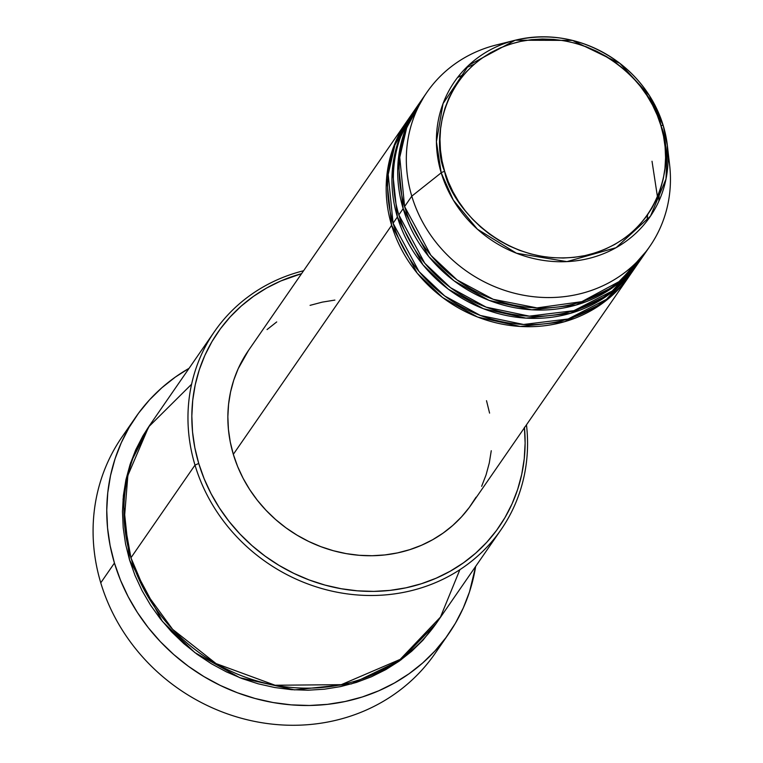 <?xml version="1.0" encoding="UTF-8"?>
<svg xmlns="http://www.w3.org/2000/svg" width="763" height="763" viewBox="0 0 763 763"><rect width="100%" height="100%" fill="white"/><g stroke="black" fill="none" stroke-linecap="round" stroke-linejoin="round"><path stroke-width="1.14" d="M444.648 171.417C430.904 141.012 441.052 59.829 520.643 41.412C601.12 25.913 655.856 93.353 660.901 125.599A3.224 0.83 -16.7 0 1 663.276 125.714A3.224 0.83 -16.7 0 1 663.285 125.752L649.237 95.318L619.909 63.396L572.45 40.401L515.235 40.22L468.797 65.189L443.045 103.596L436.417 141.727L441.205 172.81A3.224 0.83 -16.7 0 1 444.648 171.417L442.025 160.812L440.461 150.082L439.974 139.343L440.585 128.689L442.273 118.227L445.02 108.06L448.806 98.274L453.603 88.975L459.345 80.249L465.993 72.189L473.47 64.855L481.711 58.331L490.638 52.666L500.166 47.935L510.199 44.168L520.643 41.412L531.401 39.676L542.359 38.999L553.413 39.371L564.467 40.792L575.407 43.253L586.137 46.724L596.532 51.188L606.518 56.576L615.979 62.852L624.83 69.958L632.994 77.816L640.376 86.353L646.919 95.499L652.556 105.141L657.239 115.213L660.901 125.599L663.533 136.205L665.098 146.935L665.574 157.674L664.974 168.327L663.285 178.79L660.539 188.966L656.743 198.742L651.955 208.041L646.213 216.768L639.566 224.837L632.088 232.162L623.838 238.695L614.911 244.351L605.383 249.081L595.35 252.849L584.906 255.615L574.158 257.341L563.199 258.028L552.135 257.646L541.081 256.225L530.142 253.764L519.422 250.293L509.026 245.839L499.04 240.44L489.579 234.165L480.728 227.059L472.564 219.2L465.182 210.664L458.63 201.527L452.993 191.875L448.32 181.804L444.648 171.417A3.224 0.83 163.3 0 0 441.205 172.81A118.837 109.309 -145.3 0 1 515.235 40.22A118.837 109.309 -145.3 0 1 663.285 125.752A118.837 109.309 -145.3 0 1 667.348 145.371A118.837 109.309 -145.3 0 1 575.359 260.908A118.837 109.309 -145.3 0 1 441.205 172.81L411.791 196.158L441.205 172.81L453.308 200.106L477.419 229.215L516.484 253.23L566.928 261.623L616.113 247.67L650.486 216.139L666.013 178.99L667.348 145.371L663.285 125.752A3.224 0.83 163.3 0 0 663.276 125.714A3.224 0.83 163.3 0 0 660.901 125.599C674.654 156.005 664.506 237.198 584.906 255.615C504.438 271.113 449.703 203.673 444.648 171.417M630.391 274.47L603.066 302.882L564.553 321.709L520.242 326.459L477.619 317.046L442.53 297.494L417.208 273.154L391.638 225.304A135.48 124.617 -145.3 0 1 406.793 121.441A135.48 124.617 -145.3 0 1 407.518 120.401L392.602 149.558L386.612 178.027L391.638 225.304L233.325 454.328L391.638 225.304A135.48 124.617 -145.3 0 0 499.975 323.703A135.48 124.617 -145.3 0 0 629.685 275.519A135.48 124.617 -145.3 0 0 630.391 274.47M411.2 115.261L394.891 145.075L388.195 174.46L393.079 223.225L397.399 216.978L393.079 223.225A135.48 124.617 34.7 0 0 501.415 321.624A135.48 124.617 34.7 0 0 631.115 273.431L635.436 267.184A135.48 124.617 -145.3 0 0 636.151 266.144L608.817 294.556L570.314 313.374L526.003 318.123L483.37 308.719L448.291 289.167L422.969 264.828L397.399 216.978A135.48 124.617 -145.3 0 1 412.545 113.115L408.234 119.362A135.48 124.617 34.7 0 0 393.079 223.225L418.992 271.504L444.743 295.987L480.394 315.472L523.571 324.475L568.149 318.982L606.461 299.334L633.223 270.274M398.839 214.889L403.16 208.642L398.839 214.889A135.48 124.617 34.7 0 0 507.166 313.297A135.48 124.617 34.7 0 0 636.876 265.104L641.197 258.857A135.48 124.617 -145.3 0 0 641.912 257.818L614.577 286.23L576.065 305.047L531.754 309.797L489.131 300.384L454.052 280.841L428.72 256.502L403.16 208.642A135.48 124.617 -145.3 0 1 418.305 104.789L413.985 111.036A135.48 124.617 34.7 0 0 398.839 214.889L424.753 263.178L450.504 287.661L486.155 307.146L529.331 316.149L573.91 310.655L612.222 290.999L638.984 261.947M657.496 197.045L652.022 161.241M668.035 154.813A135.48 124.617 -145.3 0 1 649.828 246.363A135.48 124.617 -145.3 0 1 520.118 294.556A135.48 124.617 -145.3 0 1 411.791 196.158L404.6 206.563L411.791 196.158A135.48 124.617 34.7 0 0 564.734 296.597A135.48 124.617 34.7 0 0 669.609 164.875L667.348 145.371L663.276 125.714L655.283 105.828C646.404 88.546 634.043 73.963 618.211 62.07C586.222 39.256 551.897 31.97 515.235 40.22L496.188 44.998A135.48 124.617 34.7 0 0 411.791 196.158A135.48 124.617 -145.3 0 1 426.937 92.294L419.745 102.7A135.48 124.617 34.7 0 0 404.6 206.563L430.866 255.271L457.047 279.907L493.27 299.325L536.999 307.899L581.816 301.652L619.918 281.156L646.089 251.475M214.47 331.581L150.425 424.238A174.183 160.22 34.7 0 0 130.95 557.772L194.994 465.115A174.183 160.22 -145.3 0 1 214.47 331.581A174.183 160.22 -145.3 0 1 303.579 270.751A174.183 160.22 34.7 0 0 194.994 465.115L198.733 463.437A170.96 157.254 -145.3 0 1 301.576 273.659M135.719 417.151A190.311 175.061 -145.3 0 1 189.09 368.3L175.395 377.046L161.832 387.785L149.529 399.841L138.608 413.107L129.157 427.452L121.279 442.75L115.051 458.84L110.53 475.559L107.755 492.774L106.753 510.294L107.545 527.958L110.12 545.602L114.44 563.046L120.478 580.128L128.165 596.685L137.435 612.555L148.203 627.587L160.344 641.635L173.773 654.559L188.327 666.242L203.893 676.562L220.307 685.432L237.417 692.766L255.052 698.479L273.04 702.523L291.218 704.869L309.406 705.479L327.432 704.354L345.114 701.512L362.291 696.972L378.801 690.773L394.461 682.99L409.149 673.681L422.712 662.952L435.015 650.896L445.935 637.63L455.387 623.276L463.265 607.987L469.493 591.897L475.664 566.404A190.311 175.061 -145.3 0 1 448.825 633.586A190.311 175.061 -145.3 0 1 266.611 701.283A190.311 175.061 -145.3 0 1 114.44 563.046L100.764 582.827L114.44 563.046A190.311 175.061 -145.3 0 1 135.719 417.151L122.042 436.932A190.311 175.061 34.7 0 0 100.764 582.827A190.311 175.061 -145.3 0 1 129.252 427.29M436.274 623.371L401.052 659.814L351.514 683.886L294.585 689.886L239.859 677.735L194.832 652.584L162.328 621.32L129.51 559.851L125.552 543.885L123.205 527.738L122.481 511.572L123.387 495.53L125.924 479.784L130.072 464.476L135.766 449.75L142.977 435.749L149.71 425.277L130.664 462.693L123.034 499.212L129.51 559.851L135.032 575.493L142.071 590.648L150.559 605.164L160.411 618.927L171.532 631.783L183.816 643.61L197.14 654.301L211.38 663.753L226.401 671.869L242.062 678.574L258.199 683.81L274.67 687.511L291.313 689.657L307.956 690.219L324.456 689.189L340.641 686.586L356.359 682.427L371.467 676.762L385.801 669.628L399.249 661.111L411.658 651.287L422.912 640.252L436.274 623.361M301.576 273.65L280.755 281.003L266.678 287.994L253.488 296.359L241.308 306.001L230.254 316.826L220.44 328.748L211.952 341.633L204.875 355.377L199.277 369.826L195.214 384.848L192.724 400.308L191.828 416.045L192.534 431.915L194.842 447.767L198.733 463.437L194.994 465.115A174.183 160.22 34.7 0 0 391.677 594.253A174.183 160.22 34.7 0 0 526.47 424.829A174.183 160.22 -145.3 0 1 501.043 529.675A174.183 160.22 -145.3 0 1 334.27 591.64A174.183 160.22 -145.3 0 1 194.994 465.115L130.95 557.772L145.485 592.222L172.676 629.389L216.082 663.581L275.09 685.241L341.242 684.678L400.174 659.394L440.461 617.095L459.879 569.684M412.545 113.115A135.48 124.617 -145.3 0 1 413.269 112.075L398.362 141.222L392.373 169.701L397.399 216.978A135.48 124.617 -145.3 0 0 505.726 315.377A135.48 124.617 -145.3 0 0 635.436 267.184M406.793 121.441L248.471 350.475A135.48 124.617 34.7 0 0 233.325 454.328L230.245 441.911L228.414 429.35L227.851 416.779L228.566 404.304L230.54 392.058L233.755 380.146L238.19 368.691L248.538 350.37M426.937 92.294A135.48 124.617 -145.3 0 1 506.155 42.919M418.305 104.789A135.48 124.617 -145.3 0 1 419.03 103.749L404.113 132.896L398.133 161.374L403.16 208.642A135.48 124.617 -145.3 0 0 511.487 307.05A135.48 124.617 -145.3 0 0 641.197 258.857M423.484 97.597L406.708 127.621L399.755 157.312L404.6 206.563A135.48 124.617 34.7 0 0 512.927 304.971A135.48 124.617 34.7 0 0 642.637 256.778L649.828 246.363M441.615 643.219A190.311 175.061 -145.3 0 1 259.267 722.284A190.311 175.061 -145.3 0 1 100.764 582.827A190.311 175.061 34.7 0 0 252.944 721.054A190.311 175.061 34.7 0 0 435.148 653.366L448.825 633.586M191.589 384.228L148.671 426.841L127.85 475.521L124.235 520.538L130.95 557.772A174.183 160.22 34.7 0 0 270.226 684.287A174.183 160.22 34.7 0 0 436.999 622.331L501.043 529.675M524.458 427.728A170.96 157.254 -145.3 0 1 389.826 590.409A170.96 157.254 -145.3 0 1 198.733 463.437L204.15 478.782L211.065 493.661L219.391 507.91L229.053 521.415L239.973 534.033L252.028 545.64L265.104 556.141L279.086 565.412L293.831 573.375L309.196 579.966L325.038 585.097L341.204 588.731L357.532 590.839L373.87 591.392L390.065 590.381L405.954 587.825L421.376 583.743L436.207 578.182L450.275 571.182L463.465 562.827L475.654 553.185L486.699 542.35L496.522 530.438L505.001 517.543L512.078 503.809L517.676 489.36L521.739 474.328L524.229 458.868L525.125 443.131L524.419 427.261M267.06 329.568L276.721 321.929M310.074 305.353L322.301 302.119L334.89 300.088M486.508 400.689L489.588 413.107M491.267 450.714L489.293 462.96L486.079 474.872L481.644 486.317M476.036 497.209L469.312 507.424L461.529 516.866L452.774 525.449L443.122 533.089L432.669 539.718L421.51 545.259L409.76 549.665L397.533 552.898L384.943 554.93L372.115 555.722L359.173 555.292L346.23 553.623L333.421 550.743L320.87 546.67L308.691 541.453L297.007 535.14L285.925 527.796L275.557 519.479L266.01 510.275L257.36 500.28L249.692 489.579L243.092 478.277L237.617 466.498L233.325 454.328A135.48 124.617 34.7 0 0 341.652 552.736A135.48 124.617 34.7 0 0 471.362 504.543L629.685 275.519M474.157 64.254L466.117 67.773M463.999 74.421L457.581 77.483M647.568 214.889L647.034 220.917M601.397 299.592L610.038 292.639M607.157 291.266L615.798 284.313M659.299 192.514L658.85 201.222"/></g></svg>
